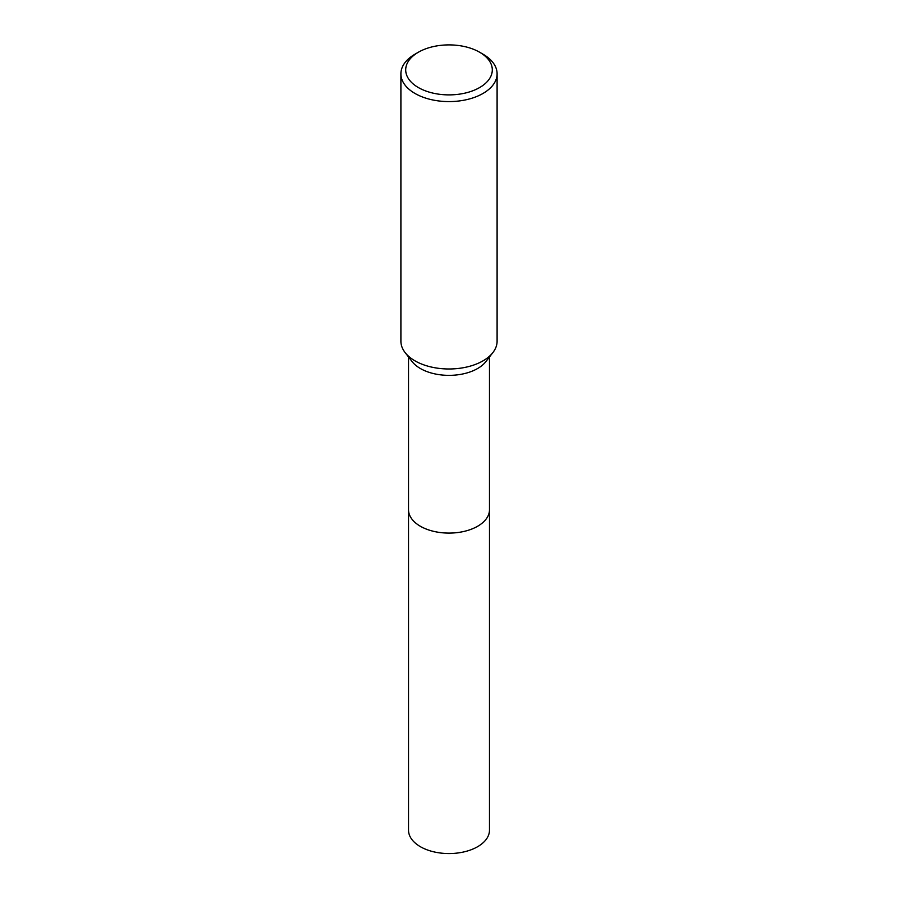 <?xml version="1.0" encoding="UTF-8"?>
<svg xmlns="http://www.w3.org/2000/svg" width="898" height="898" viewBox="0 0 898 898"><rect width="100%" height="100%" fill="white"/><g stroke="black" fill="none" stroke-linecap="round" stroke-linejoin="round"><path stroke-width="1.35" d="M489.477 509.256A40.489 23.37 180 0 1 489.489 509.716A40.477 23.37 180 0 1 477.624 526.239A40.477 23.37 180 0 1 433.51 531.302A40.477 23.37 180 0 1 408.523 509.716A40.489 23.37 180 0 1 408.523 509.256M489.477 509.391A40.489 23.37 180 0 1 477.624 526.25A40.489 23.37 180 0 1 433.24 531.246A40.489 23.37 180 0 1 408.523 509.391M479.611 52.219L483.012 54.183A48.099 27.771 180 0 1 497.099 73.816L497.099 341.218A48.099 27.771 180 0 1 492.901 352.555L485.953 361.524A40.477 23.37 180 0 1 477.624 368.517A40.477 23.37 180 0 1 412.047 361.524L405.099 352.555A48.099 27.771 180 0 1 400.901 341.218L400.901 73.816A48.099 27.771 180 0 1 414.988 54.183L418.389 52.219A43.284 24.987 180 0 1 479.611 52.219A43.284 24.987 180 0 1 479.611 87.566A43.284 24.987 180 0 1 418.389 87.566A43.284 24.987 180 0 1 418.389 52.219L414.988 54.183M492.901 352.555A48.099 27.771 180 0 1 483.012 360.85A48.099 27.771 180 0 1 405.099 352.555M497.099 73.816A48.099 27.771 180 0 1 483.012 93.448A48.099 27.771 180 0 1 430.591 99.476A48.099 27.771 180 0 1 400.901 73.816M408.511 509.716A40.489 23.37 180 0 0 420.365 526.25A40.489 23.37 180 0 0 464.491 531.313A40.489 23.37 180 0 0 489.489 509.716L489.477 830.179A40.477 23.37 180 0 1 464.491 851.775A40.477 23.37 180 0 1 420.376 846.702A40.477 23.37 180 0 1 408.523 830.179L408.523 356.977M489.477 509.716L489.477 356.977"/></g></svg>
